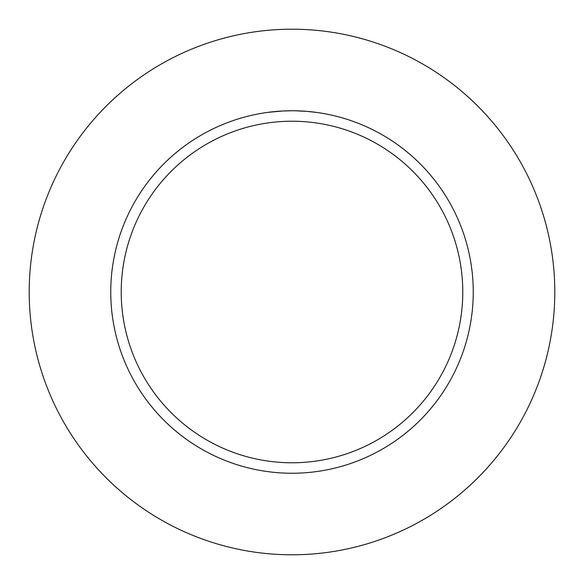 <?xml version="1.0" encoding="UTF-8"?>
<svg xmlns="http://www.w3.org/2000/svg" width="584" height="584" viewBox="0 0 584 584"><rect width="100%" height="100%" fill="white"/><g stroke="black" fill="none" stroke-linecap="round" stroke-linejoin="round"><path stroke-width="0.88" d="M292 29.2A262.8 262.8 0 0 1 554.8 292A262.8 262.8 0 0 1 292 554.8A262.8 262.8 0 0 1 29.2 292A262.8 262.8 0 0 1 292 29.2M306.49 111.34L294.789 110.778M294.986 110.785L299.526 110.916M300.709 110.967L302.388 111.055M291.036 110.763L292 110.756A181.244 181.244 0 0 1 473.244 292A181.244 181.244 0 0 1 292 473.244A181.244 181.244 0 0 1 110.756 292A181.244 181.244 0 0 1 292 110.756L283.182 110.975M306.877 111.369L316.236 112.383M292 121.224A170.776 170.776 0 0 1 462.776 292A170.776 170.776 0 0 1 292 462.776A170.776 170.776 0 0 1 121.224 292A170.776 170.776 0 0 1 292 121.224M282.802 110.989L267.764 112.383M279.926 111.164L280.612 111.113M284.795 110.902L285.262 110.887M285.729 110.865L286.094 110.858M289.854 110.77L285.627 110.872"/></g></svg>
